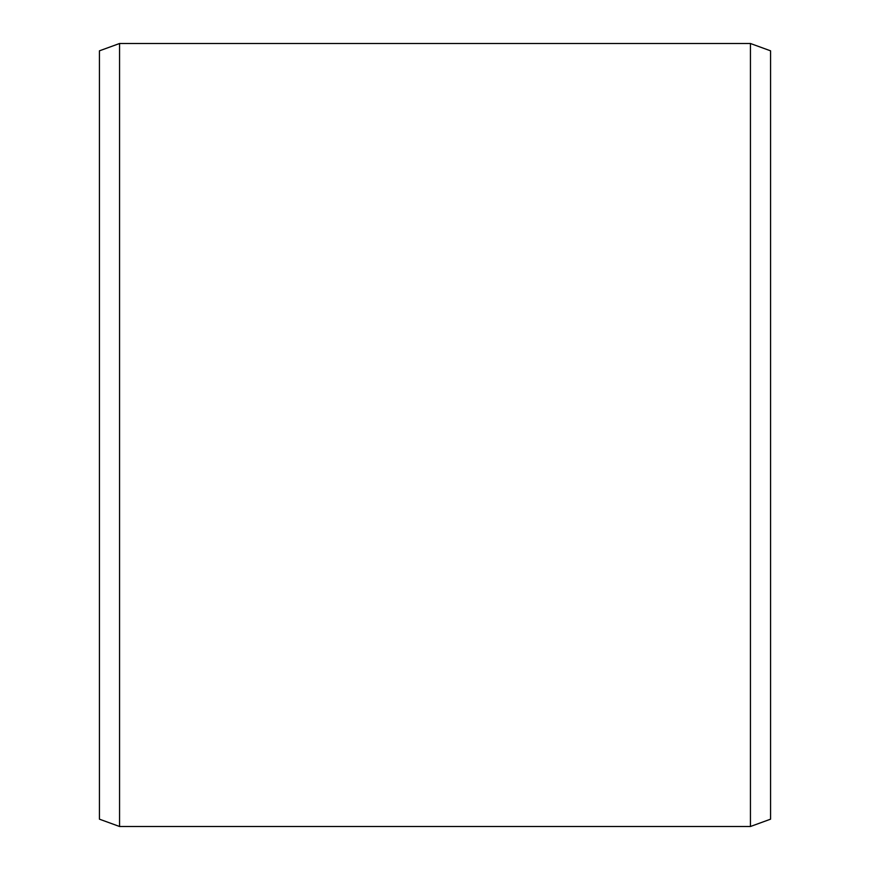 <?xml version="1.0" encoding="UTF-8"?>
<svg xmlns="http://www.w3.org/2000/svg" width="870" height="870" viewBox="0 0 870 870"><rect width="100%" height="100%" fill="white"/><g stroke="black" fill="none" stroke-linecap="round" stroke-linejoin="round"><path stroke-width="1.3" d="M770.57 50.83L770.57 819.17L750.44 826.5L750.44 43.5L770.57 50.83M119.56 826.5L99.43 819.17L99.43 50.83L119.56 43.5L119.56 826.5L750.44 826.5M119.56 43.5L750.44 43.5"/></g></svg>
